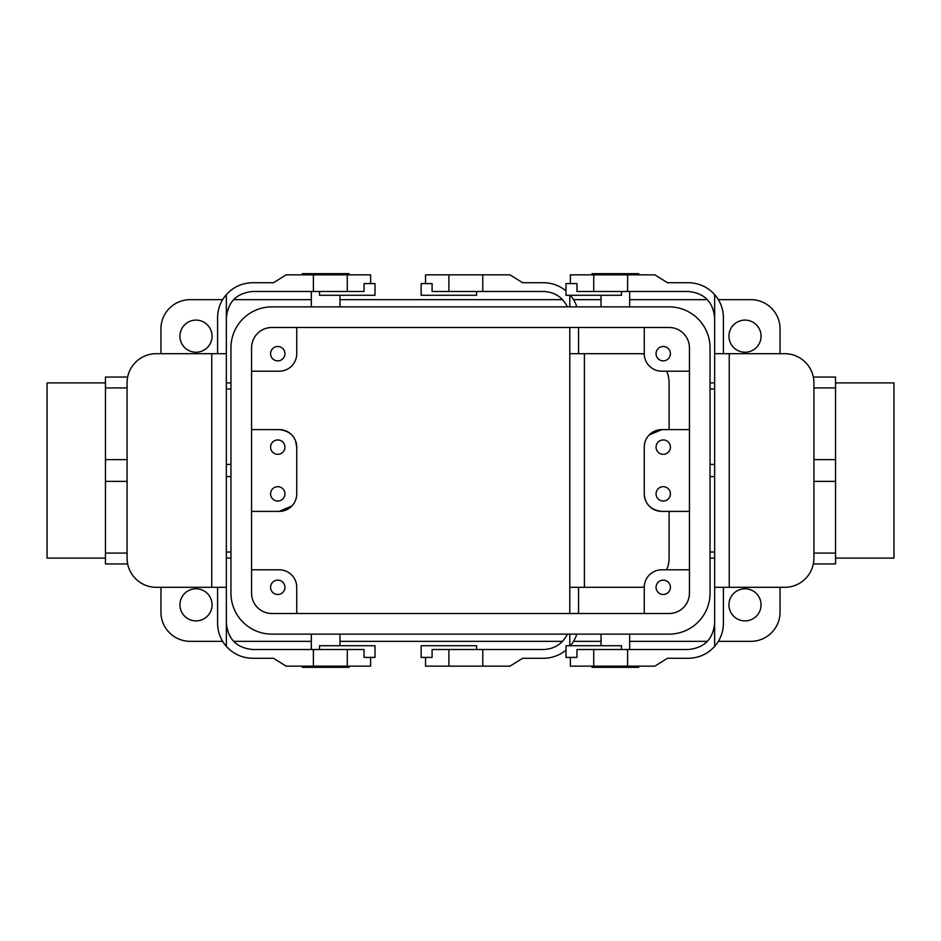 <?xml version="1.0" encoding="UTF-8"?>
<svg xmlns="http://www.w3.org/2000/svg" width="941" height="941" viewBox="0 0 941 941"><rect width="100%" height="100%" fill="white"/><g stroke="black" fill="none" stroke-linecap="round" stroke-linejoin="round"><path stroke-width="1.41" d="M714.642 294.592L714.642 317.764C713.055 301.838 704.291 293.074 688.353 291.487L627.612 291.487L627.612 274.843L654.854 274.843L667.463 282.723L688.353 282.723C698.81 282.935 707.573 286.887 714.642 294.592A35.04 35.04 0 0 1 723.406 317.764L723.406 353.687M714.642 646.408L714.642 623.236C713.055 639.162 704.291 647.926 688.353 649.513L627.612 649.513L627.612 666.157L654.854 666.157L667.463 658.277L688.353 658.277C698.81 658.065 707.573 654.113 714.642 646.408A35.04 35.04 0 0 0 723.406 623.236L723.406 587.313M627.612 649.513L576.951 649.513L576.951 657.406L566 657.406L566 645.726L621.483 645.726L621.483 649.513M627.612 666.157L570.375 666.157L570.375 657.406M714.642 623.236L714.642 587.313L784.723 587.313A29.206 29.206 0 0 0 813.93 558.107L813.93 382.893A29.206 29.206 0 0 0 784.723 353.687L714.642 353.687L714.642 587.313M714.642 317.764L714.642 353.687M627.612 291.487L576.951 291.487L576.951 283.594L566 283.594L566 295.274L621.483 295.274L621.483 291.487M627.612 274.843L570.375 274.843L570.375 283.594M226.358 646.408L226.358 623.236C227.945 639.162 236.709 647.926 252.647 649.513L313.388 649.513L313.388 666.157L286.146 666.157L273.537 658.277L252.647 658.277C242.19 658.065 233.427 654.113 226.358 646.408A35.04 35.04 0 0 1 217.594 623.236L217.594 587.313M226.358 294.592L226.358 317.764C227.945 301.838 236.709 293.074 252.647 291.487L313.388 291.487L313.388 274.843L286.146 274.843L273.537 282.723L252.647 282.723C242.19 282.935 233.427 286.887 226.358 294.592A35.04 35.04 0 0 0 217.594 317.764L217.594 353.687M313.388 291.487L364.049 291.487L364.049 283.594L375 283.594L375 295.274L319.517 295.274L319.517 291.487M313.388 274.843L370.625 274.843L370.625 283.594M226.358 317.764L226.358 353.687L156.277 353.687A29.206 29.206 0 0 0 127.07 382.893L127.07 558.107A29.206 29.206 0 0 0 156.277 587.313L226.358 587.313L226.358 353.687M226.358 623.236L226.358 587.313M313.388 649.513L364.049 649.513L364.049 657.406L375 657.406L375 645.726L319.517 645.726L319.517 649.513M313.388 666.157L370.625 666.157L370.625 657.406M286.617 509.751L282.888 510.998L286.617 509.751M296.744 447.14C296.086 436.8 290.24 430.966 279.218 429.614A17.526 17.526 0 0 1 296.744 447.14C296.086 436.8 290.24 430.966 279.218 429.614L282.888 430.002L279.218 429.614A17.526 17.526 0 0 1 296.744 447.14L295.462 440.564L296.744 447.14L296.744 493.86L296.744 447.14M279.218 511.386L291.875 505.976L279.218 511.386A17.526 17.526 0 0 0 296.744 493.86A17.526 17.526 0 0 1 279.218 511.386L251.565 511.386L279.218 511.386M251.565 429.614L279.218 429.614L251.565 429.614M105.463 459.631L105.463 387.915L127.07 387.915L105.463 387.915L105.463 377.047L105.463 481.369L127.07 481.369L105.463 481.369L105.463 563.953L127.658 563.953L105.463 563.953L105.463 459.631L127.07 459.631L105.463 459.631M669.086 429.614L689.435 429.614L661.782 429.614L649.125 435.024L661.782 429.614A17.526 17.526 0 0 0 644.256 447.14L644.256 493.86C644.914 504.2 650.76 510.034 661.782 511.386A17.526 17.526 0 0 1 644.256 493.86C644.914 504.2 650.76 510.034 661.782 511.386A17.526 17.526 0 0 1 644.256 493.86L644.256 447.14A17.526 17.526 0 0 1 661.782 429.614L689.435 429.614L669.086 429.614L669.086 382.893A29.206 29.206 0 0 0 666.64 371.213M230.945 388.986L226.358 388.986L230.945 388.986M230.945 464.395L226.358 464.395L230.945 464.395M277.76 501.047A7.187 7.187 0 0 1 271.537 490.273A7.187 7.187 0 0 1 283.982 490.273A7.187 7.187 0 0 1 277.76 501.047A7.187 7.187 0 0 1 271.537 490.273A7.187 7.187 0 0 1 283.982 490.273A7.187 7.187 0 0 1 277.76 501.047M277.76 439.953A7.187 7.187 0 0 0 271.537 450.727A7.187 7.187 0 0 0 283.982 450.727A7.187 7.187 0 0 0 277.76 439.953A7.187 7.187 0 0 0 271.537 450.727A7.187 7.187 0 0 0 283.982 450.727A7.187 7.187 0 0 0 277.76 439.953M47.05 382.893L47.05 558.107L47.05 382.893L105.463 382.893L47.05 382.893M127.658 377.047L105.463 377.047L127.658 377.047M127.07 553.085L105.463 553.085L127.07 553.085M230.945 382.893L226.358 382.893L230.945 382.893M230.945 558.107L226.358 558.107L230.945 558.107M230.945 476.605L226.358 476.605L230.945 476.605M230.945 552.014L226.358 552.014L230.945 552.014M669.086 511.386L689.435 511.386L661.782 511.386L689.435 511.386L669.086 511.386L669.086 558.107A29.206 29.206 0 0 1 666.64 569.787M296.744 353.687A17.526 17.526 0 0 1 279.218 371.213L251.565 371.213L279.218 371.213A17.526 17.526 0 0 0 296.744 353.687L296.744 327.492L296.744 353.687M644.256 587.313A17.526 17.526 0 0 1 661.782 569.787L689.435 569.787L661.782 569.787A17.526 17.526 0 0 0 644.256 587.313L644.256 613.508L644.256 587.313M296.744 587.313A17.526 17.526 0 0 0 279.218 569.787L251.565 569.787L279.218 569.787A17.526 17.526 0 0 1 296.744 587.313L296.744 613.508L296.744 587.313M663.24 501.047A7.187 7.187 0 0 0 669.463 490.273A7.187 7.187 0 0 0 657.018 490.273A7.187 7.187 0 0 0 663.24 501.047A7.187 7.187 0 0 0 669.463 490.273A7.187 7.187 0 0 0 657.018 490.273A7.187 7.187 0 0 0 663.24 501.047M644.256 353.687A17.526 17.526 0 0 0 661.782 371.213L689.435 371.213L661.782 371.213A17.526 17.526 0 0 1 644.256 353.687L644.256 327.492L644.256 353.687M663.24 346.5A7.187 7.187 0 0 1 669.463 357.274A7.187 7.187 0 0 1 657.018 357.274A7.187 7.187 0 0 1 663.24 346.5A7.187 7.187 0 0 1 669.463 357.274A7.187 7.187 0 0 1 657.018 357.274A7.187 7.187 0 0 1 663.24 346.5M663.24 594.5A7.187 7.187 0 0 0 669.463 583.726A7.187 7.187 0 0 0 657.018 583.726A7.187 7.187 0 0 0 663.24 594.5A7.187 7.187 0 0 0 669.463 583.726A7.187 7.187 0 0 0 657.018 583.726A7.187 7.187 0 0 0 663.24 594.5M160.946 587.313L160.946 612.132A29.206 29.206 0 0 0 190.153 641.339L222.641 641.339L190.153 641.339A29.206 29.206 0 0 1 160.946 612.132L160.946 587.313M233.591 641.339L311.342 641.339L233.591 641.339M339.96 641.339L562.565 641.339L339.96 641.339M573.516 641.339L601.04 641.339L573.516 641.339M629.658 641.339L707.409 641.339L629.658 641.339M718.359 641.339L750.847 641.339A29.206 29.206 0 0 0 780.054 612.132A29.206 29.206 0 0 1 750.847 641.339L718.359 641.339M780.054 587.313L780.054 612.132L780.054 587.313M179.931 604.84A16.068 16.068 0 0 1 195.987 588.772A16.068 16.068 0 0 1 212.054 604.84A16.068 16.068 0 0 1 195.987 620.895A16.068 16.068 0 0 1 179.931 604.84A16.068 16.068 0 0 1 195.987 588.772A16.068 16.068 0 0 1 212.054 604.84A16.068 16.068 0 0 1 195.987 620.895A16.068 16.068 0 0 1 179.931 604.84M761.069 604.84A16.068 16.068 0 0 0 745.013 588.772A16.068 16.068 0 0 0 728.946 604.84A16.068 16.068 0 0 0 745.013 620.895A16.068 16.068 0 0 0 761.069 604.84A16.068 16.068 0 0 0 745.013 588.772A16.068 16.068 0 0 0 728.946 604.84A16.068 16.068 0 0 0 745.013 620.895A16.068 16.068 0 0 0 761.069 604.84M710.055 552.014L714.642 552.014L710.055 552.014M710.055 476.605L714.642 476.605L710.055 476.605M663.24 439.953A7.187 7.187 0 0 1 669.463 450.727A7.187 7.187 0 0 1 657.018 450.727A7.187 7.187 0 0 1 663.24 439.953A7.187 7.187 0 0 1 669.463 450.727A7.187 7.187 0 0 1 657.018 450.727A7.187 7.187 0 0 1 663.24 439.953M277.76 594.5A7.187 7.187 0 0 1 271.537 583.726A7.187 7.187 0 0 1 283.982 583.726A7.187 7.187 0 0 1 277.76 594.5A7.187 7.187 0 0 1 271.537 583.726A7.187 7.187 0 0 1 283.982 583.726A7.187 7.187 0 0 1 277.76 594.5M302.284 667.334L349.017 667.334L349.017 666.157L349.017 667.334L302.284 667.334L302.284 666.157L302.284 667.334M780.054 353.687L780.054 328.868A29.206 29.206 0 0 0 750.847 299.661L718.359 299.661L750.847 299.661A29.206 29.206 0 0 1 780.054 328.868L780.054 353.687M190.153 299.661L222.641 299.661L190.153 299.661A29.206 29.206 0 0 0 160.946 328.868A29.206 29.206 0 0 1 190.153 299.661M233.591 299.661L311.342 299.661L233.591 299.661M339.96 299.661L562.565 299.661L339.96 299.661M573.516 299.661L601.04 299.661L573.516 299.661M629.658 299.661L707.409 299.661L629.658 299.661M160.946 353.687L160.946 328.868L160.946 353.687M179.931 336.16A16.068 16.068 0 0 0 195.987 352.228A16.068 16.068 0 0 0 212.054 336.16A16.068 16.068 0 0 0 195.987 320.105A16.068 16.068 0 0 0 179.931 336.16A16.068 16.068 0 0 0 195.987 352.228A16.068 16.068 0 0 0 212.054 336.16A16.068 16.068 0 0 0 195.987 320.105A16.068 16.068 0 0 0 179.931 336.16M761.069 336.16A16.068 16.068 0 0 1 745.013 352.228A16.068 16.068 0 0 1 728.946 336.16A16.068 16.068 0 0 1 745.013 320.105A16.068 16.068 0 0 1 761.069 336.16A16.068 16.068 0 0 1 745.013 352.228A16.068 16.068 0 0 1 728.946 336.16A16.068 16.068 0 0 1 745.013 320.105A16.068 16.068 0 0 1 761.069 336.16M277.76 346.5A7.187 7.187 0 0 0 271.537 357.274A7.187 7.187 0 0 0 283.982 357.274A7.187 7.187 0 0 0 277.76 346.5A7.187 7.187 0 0 0 271.537 357.274A7.187 7.187 0 0 0 283.982 357.274A7.187 7.187 0 0 0 277.76 346.5M302.284 273.666L349.017 273.666L349.017 274.843L349.017 273.666L302.284 273.666L302.284 274.843L302.284 273.666M251.565 593.159A20.349 20.349 0 0 0 271.914 613.508L669.086 613.508A20.349 20.349 0 0 0 689.435 593.159L689.435 347.841A20.349 20.349 0 0 0 669.086 327.492L271.914 327.492A20.349 20.349 0 0 0 251.565 347.841L251.565 593.159A20.349 20.349 0 0 0 271.914 613.508L669.086 613.508A20.349 20.349 0 0 0 689.435 593.159L689.435 347.841A20.349 20.349 0 0 0 669.086 327.492L271.914 327.492A20.349 20.349 0 0 0 251.565 347.841L251.565 593.159M638.716 667.334L591.983 667.334L591.983 666.157L591.983 667.334L638.716 667.334L638.716 666.157L638.716 667.334M638.716 273.666L591.983 273.666L591.983 274.843L591.983 273.666L638.716 273.666L638.716 274.843L638.716 273.666M669.086 634.128A40.969 40.969 0 0 0 710.055 593.159L710.055 347.841A40.969 40.969 0 0 0 669.086 306.872L271.914 306.872A40.969 40.969 0 0 0 230.945 347.841L230.945 593.159A40.969 40.969 0 0 0 271.914 634.128L669.086 634.128A40.969 40.969 0 0 0 710.055 593.159L710.055 347.841A40.969 40.969 0 0 0 669.086 306.872L271.914 306.872A40.969 40.969 0 0 0 230.945 347.841L230.945 593.159A40.969 40.969 0 0 0 271.914 634.128L669.086 634.128M710.055 464.395L714.642 464.395L710.055 464.395M710.055 388.986L714.642 388.986L710.055 388.986M710.055 382.893L714.642 382.893L710.055 382.893M710.055 558.107L714.642 558.107L710.055 558.107M835.537 387.915L835.537 459.631L813.93 459.631L835.537 459.631L835.537 553.085L813.93 553.085L835.537 553.085L835.537 563.953L835.537 377.047L813.342 377.047L835.537 377.047L835.537 387.915L813.93 387.915L835.537 387.915M813.93 481.369L835.537 481.369L813.93 481.369M813.342 563.953L835.537 563.953L813.342 563.953M893.95 558.107L893.95 382.893L893.95 558.107L835.537 558.107L893.95 558.107M578.55 327.492L578.55 353.687M578.55 613.508L578.55 587.313M566 650.113C559.448 655.454 551.955 658.182 543.51 658.277L522.62 658.277L510.01 666.157L482.768 666.157L482.768 649.513L543.51 649.513C554.472 649.031 562.447 643.903 567.423 634.128M567.423 306.872C562.447 297.097 554.472 291.969 543.51 291.487L482.768 291.487L482.768 274.843L510.01 274.843L522.62 282.723L543.51 282.723C551.955 282.818 559.448 285.546 566 290.887M569.787 295.274L569.787 306.872M570.387 295.274A35.04 35.04 0 0 1 576.821 306.872M569.787 645.726L569.787 634.128M482.768 649.513L432.095 649.513L432.095 657.406L421.145 657.406L421.145 645.726L476.628 645.726L476.628 649.513M482.768 666.157L425.532 666.157L425.532 657.406M570.387 645.726A35.04 35.04 0 0 0 576.821 634.128M569.787 613.508L569.787 587.313L639.88 587.313A29.206 29.206 0 0 0 644.267 586.984M569.787 587.313L569.787 353.687L639.88 353.687A29.206 29.206 0 0 1 644.267 354.016M569.787 327.492L569.787 353.687M482.768 291.487L432.095 291.487L432.095 283.594L421.145 283.594L421.145 295.274L476.628 295.274L476.628 291.487M482.768 274.843L425.532 274.843L425.532 283.594M593.736 666.157L593.736 649.513M729.24 587.313L729.24 353.687M593.736 274.843L593.736 291.487M347.264 274.843L347.264 291.487M211.76 353.687L211.76 587.313M347.264 666.157L347.264 649.513M448.892 666.157L448.892 649.513M584.396 587.313L584.396 353.687M448.892 274.843L448.892 291.487M105.463 558.107L47.05 558.107L105.463 558.107M311.342 634.128L311.342 649.513L311.342 634.128M339.96 634.128L339.96 645.726L339.96 634.128M339.96 306.872L339.96 295.274L339.96 306.872M311.342 306.872L311.342 291.487L311.342 306.872M601.04 634.128L601.04 645.726L601.04 634.128M629.658 634.128L629.658 649.513L629.658 634.128M629.658 306.872L629.658 291.487L629.658 306.872M601.04 306.872L601.04 295.274L601.04 306.872M835.537 382.893L893.95 382.893L835.537 382.893"/></g></svg>
